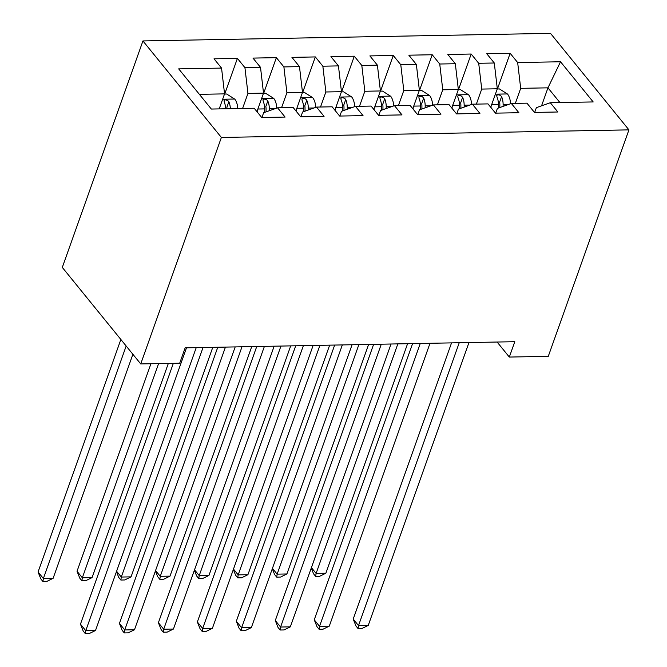 <?xml version="1.0" encoding="UTF-8"?>
<svg xmlns="http://www.w3.org/2000/svg" width="667" height="667" viewBox="0 0 667 667"><rect width="100%" height="100%" fill="white"/><g stroke="black" fill="none" stroke-linecap="round" stroke-linejoin="round"><path stroke-width="1" d="M497.115 342.038L509.321 357.062L514.791 341.704L185.159 347.849L179.698 363.207L140.729 363.932L62.298 267.417L142.938 40.945L550.492 33.35L628.931 129.865L221.377 137.46L142.938 40.945M541.554 105.82L547.957 87.836L560.53 61.764L517.667 62.556L510.147 53.302L486.768 53.735L494.297 62.998L478.706 63.29L471.185 54.027L447.807 54.461L455.328 63.724L439.745 64.015L432.216 54.752L408.838 55.186L416.366 64.449L400.784 64.741L393.255 55.478L369.877 55.911L377.405 65.174L361.814 65.466L354.294 56.203L330.915 56.645L338.444 65.9L322.853 66.191L315.333 56.928L291.954 57.37L299.475 66.625L283.892 66.917L276.363 57.654L252.985 58.096L260.514 67.35L244.931 67.642L237.402 58.388L214.024 58.821L221.552 68.084L224.562 93.872L199.383 94.339M560.53 61.764L593.18 101.934L550.317 102.726L536.368 107.654L534.676 112.423M221.552 68.084L178.689 68.876L211.339 109.046L254.194 108.246L261.722 117.509L285.101 117.075L277.572 107.812L293.163 107.52L300.684 116.783L324.062 116.35L316.542 107.087L332.124 106.795L339.653 116.058L363.031 115.624L355.503 106.361L371.085 106.07L378.614 115.333L401.993 114.899L394.464 105.636L410.047 105.344L417.575 114.607L440.954 114.165L433.425 104.911L449.016 104.619L456.536 113.882L479.915 113.44L472.394 104.185L487.977 103.894L495.506 113.148L518.876 112.715L511.356 103.46L526.938 103.168L534.467 112.423L557.845 111.989L550.317 102.726M242.588 108.463L247.941 93.43L263.523 93.138L256.945 111.631M244.931 67.642L247.941 93.43M260.514 67.35L263.523 93.138M281.549 107.737L286.902 92.705L302.493 92.413L295.906 110.905M283.892 66.917L286.902 92.705M299.475 66.625L302.493 92.413M277.572 107.812L263.632 112.731L261.931 117.509M320.51 107.012L325.871 91.979L341.454 91.687L334.867 110.172M322.853 66.191L325.871 91.979M338.444 65.9L341.454 91.687M316.542 107.087L302.593 112.006L300.892 116.783M359.48 106.286L364.832 91.254L380.415 90.962L373.837 109.446M361.814 65.466L364.832 91.254M377.405 65.174L380.415 90.962M355.503 106.361L341.554 111.281L339.853 116.05M398.441 105.561L403.793 90.529L419.376 90.237L412.798 108.721M400.784 64.741L403.793 90.529M416.366 64.449L419.376 90.237M394.464 105.636L380.515 110.555L378.823 115.324M437.402 104.836L442.755 89.803L458.346 89.511L451.759 107.996M439.745 64.015L442.755 89.803M455.328 63.724L458.346 89.511M433.425 104.911L419.485 109.83L417.784 114.599M476.363 104.11L481.724 89.078L497.307 88.786L490.72 107.27M478.706 63.29L481.724 89.078M494.297 62.998L497.307 88.786M472.394 104.185L458.446 109.105L456.745 113.874M515.333 103.385L520.685 88.344L547.957 87.836L559.913 102.551M517.667 62.556L520.685 88.344M511.356 103.46L497.407 108.379L495.706 113.148M509.321 357.062L548.282 356.336L628.931 129.865M140.729 363.932L221.377 137.46M219.21 108.904L224.562 93.872M510.147 53.302L497.449 88.961M471.185 54.027L458.479 89.686M432.216 54.752L419.518 90.412M393.255 55.478L380.557 91.146M354.294 56.203L341.596 91.871M315.333 56.928L302.635 92.596M276.363 57.654L263.665 93.322M237.402 58.388L224.704 94.047M451.551 342.888L353.21 619.068L358.512 625.588L459.229 342.746M368.251 625.404L361.964 628.489L358.062 628.564L358.512 625.588L368.251 625.404L468.968 342.563M358.062 628.564L355.945 625.954L353.21 619.068M491.045 106.361L491.054 107.679M497.24 88.969L499.425 88.928L507.562 94.072A12.298 6.678 88.9 0 1 510.513 103.752M503.126 106.361L503.118 104.452A12.298 6.678 -91.1 0 0 501.584 96.64L500.4 95.331L497.89 94.689L496.74 95.406L496.907 96.723A12.298 6.678 88.9 0 1 498.441 104.536L498.457 108.004M501.584 96.64L499.616 102.159A6.27 3.402 88.9 0 1 499.841 104.352L499.85 107.512M397.84 343.889L316.108 573.42L325.855 573.236L407.587 343.705M311.414 567.634L316.108 573.42L315.666 576.396L313.548 573.787L311.264 568.042M325.855 573.236L319.56 576.321L315.666 576.396M412.59 343.613L314.249 619.793L319.543 626.313L420.26 343.472M329.29 626.13L322.995 629.223L319.101 629.289L319.543 626.313L329.29 626.13L430.007 343.288M319.101 629.289L316.983 626.68L314.249 619.793M373.628 344.339L275.288 620.518L280.582 627.038L381.299 344.197M290.328 626.855L284.034 629.948L280.14 630.015L280.582 627.038L290.328 626.855L391.037 344.014M280.14 630.015L278.022 627.414L275.288 620.518M452.084 107.087L452.084 108.404M458.279 89.695L460.463 89.653L468.601 94.797A12.298 6.678 88.9 0 1 471.544 104.477M464.165 107.087L464.157 105.178A12.298 6.678 -91.1 0 0 462.623 97.365L461.439 96.056L458.929 95.414L457.779 96.131L457.946 97.449A12.298 6.678 88.9 0 1 459.48 105.261L459.496 108.729M462.623 97.365L460.655 102.885A6.27 3.402 88.9 0 1 460.872 105.078L460.889 108.237M358.879 344.614L277.147 574.145L286.893 573.962L368.618 344.43M272.453 568.359L277.147 574.145L276.705 577.122L274.587 574.512L272.303 568.768M286.893 573.962L280.599 577.047L276.705 577.122M413.123 107.812L413.123 109.13M419.31 90.42L421.502 90.379L429.64 95.523A12.298 6.678 88.9 0 1 432.583 105.203M425.196 107.812L425.187 105.903A12.298 6.678 -91.1 0 0 423.653 98.091L422.478 96.782L419.968 96.14L418.901 96.673L418.976 98.182A12.298 6.678 88.9 0 1 420.518 105.986L420.527 109.463M423.653 98.091L421.686 103.618A6.27 3.402 88.9 0 1 421.911 105.803L421.928 108.963M319.918 345.339L238.186 574.871L247.924 574.687L329.656 345.156M233.483 569.084L238.186 574.871L237.744 577.847L235.618 575.237L233.342 569.493M247.924 574.687L241.637 577.78L237.744 577.847M334.667 345.064L236.318 621.244L241.621 627.764L342.338 344.922M251.359 627.58L245.072 630.674L241.179 630.749L241.621 627.764L251.359 627.58L352.076 344.739M241.179 630.749L239.053 628.139L236.318 621.244M295.698 345.789L197.357 621.969L202.66 628.489L303.377 345.648M212.398 628.314L206.111 631.399L202.209 631.474L202.66 628.489L212.398 628.314L313.115 345.464M202.209 631.474L200.092 628.864L197.357 621.969M374.154 108.538L374.162 109.855M380.348 91.146L382.541 91.104L390.67 96.248A12.298 6.678 88.9 0 1 393.622 105.936M386.235 108.538L386.226 106.628A12.298 6.678 -91.1 0 0 384.692 98.816L383.508 97.507L380.999 96.865L379.94 97.399L380.015 98.908A12.298 6.678 88.9 0 1 381.549 106.72L381.566 110.188M384.692 98.816L382.725 104.344A6.27 3.402 88.9 0 1 382.95 106.528L382.958 109.696M280.957 346.065L199.225 575.596L208.963 575.413L290.695 345.881M194.522 569.818L199.225 575.596L198.774 578.572L196.657 575.971L194.38 570.218M208.963 575.413L202.676 578.506L198.774 578.572M335.193 109.271L335.201 110.58M341.387 91.871L343.572 91.829L351.709 96.973A12.298 6.678 88.9 0 1 354.661 106.662M347.274 109.263L347.265 107.354A12.298 6.678 -91.1 0 0 345.731 99.541L344.547 98.232L342.038 97.59L340.887 98.316L341.054 99.633A12.298 6.678 88.9 0 1 342.588 107.445L342.605 110.914M345.731 99.541L343.763 105.069A6.27 3.402 88.9 0 1 343.989 107.254L343.997 110.422M241.988 346.79L160.263 576.321L170.002 576.138L251.734 346.615M155.561 570.543L160.263 576.321L159.813 579.306L157.695 576.697L155.411 570.952M170.002 576.138L163.715 579.231L159.813 579.306M256.737 346.515L158.396 622.695L163.698 629.214L264.407 346.373M173.437 629.039L167.15 632.124L163.248 632.199L163.698 629.214L173.437 629.039L274.154 346.19M163.248 632.199L161.131 629.59L158.396 622.695M296.231 109.997L296.24 111.306M302.426 92.596L304.611 92.555L312.748 97.707A12.298 6.678 88.9 0 1 315.691 107.387M308.312 109.988L308.304 108.079A12.298 6.678 -91.1 0 0 306.77 100.267L305.586 98.958L303.076 98.316L301.926 99.041L302.093 100.358A12.298 6.678 88.9 0 1 303.627 108.171L303.643 111.639M306.77 100.267L304.802 105.795A6.27 3.402 88.9 0 1 305.019 107.987L305.036 111.147M203.026 347.515L121.294 577.047L131.04 576.872L212.773 347.34M116.6 571.269L121.294 577.047L120.852 580.032L118.734 577.422L116.45 571.677M131.04 576.872L124.746 579.957L120.852 580.032M217.775 347.249L119.435 623.42L124.729 629.948L225.446 347.098M134.476 629.765L128.181 632.85L124.287 632.925L124.729 629.948L134.476 629.765L235.184 346.923M124.287 632.925L122.169 630.315L119.435 623.42M257.27 110.722L257.27 112.031M263.465 93.322L265.649 93.28L273.787 98.433A12.298 6.678 88.9 0 1 276.73 108.112M150.925 363.74L77.03 571.252L82.333 577.772L92.071 577.597L168.342 363.415M269.343 110.714L269.335 108.804A12.298 6.678 -91.1 0 0 267.8 101L266.625 99.691L264.115 99.041L262.965 99.767L263.132 101.084A12.298 6.678 88.9 0 1 264.666 108.896L264.674 112.364M267.8 101L265.833 106.52A6.27 3.402 88.9 0 1 266.058 108.713L266.075 111.873M158.596 363.598L82.333 577.772L81.891 580.757L79.765 578.147L77.03 571.252M92.071 577.597L85.785 580.682L81.891 580.757M173.345 363.323L80.465 624.154L85.768 630.674L186.485 347.824M95.506 630.49L89.22 633.575L85.326 633.65L85.768 630.674L95.506 630.49L196.223 347.649M85.326 633.65L83.2 631.04L80.465 624.154M224.496 94.047L226.688 94.014L234.817 99.158A12.298 6.678 88.9 0 1 237.76 108.554M120.86 339.478L38.069 571.978L43.372 578.506L53.11 578.322L132.891 354.277M230.357 108.696A12.298 6.678 -91.1 0 0 228.839 101.726L227.655 100.417L225.146 99.775L224.087 100.308L224.162 101.809A12.298 6.678 88.9 0 1 225.679 108.779M228.839 101.726L226.872 107.245A6.27 3.402 88.9 0 1 227.072 108.754M126.163 346.006L43.372 578.506L42.921 581.482L40.804 578.873L38.069 571.978M53.11 578.322L46.823 581.407L42.921 581.482M507.362 93.939L495.389 94.164M498.441 104.536L491.654 104.661M508.838 104.344L503.118 104.452M468.401 94.664L456.428 94.889M459.48 105.261L452.685 105.386M469.876 105.069L464.157 105.178M429.431 95.398L417.459 95.614M420.518 105.986L413.723 106.12M430.915 105.795L425.187 105.903M390.47 96.123L378.497 96.34M381.549 106.72L374.762 106.845M391.954 106.52L386.226 106.628M351.509 96.848L339.536 97.074M342.588 107.445L335.801 107.57M352.985 107.245L347.265 107.354M312.548 97.574L300.575 97.799M303.627 108.171L296.832 108.296M314.024 107.971L308.304 108.079M273.578 98.299L261.614 98.524M264.666 108.896L257.871 109.021M275.062 108.704L269.335 108.804M234.617 99.024L222.645 99.25"/></g></svg>
